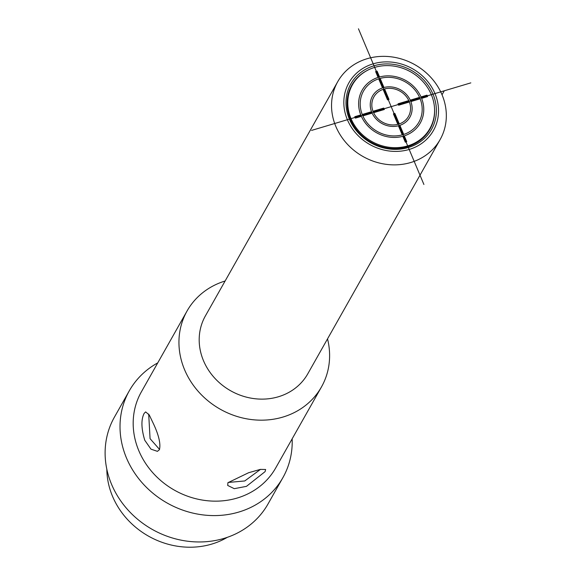<?xml version="1.0" encoding="UTF-8"?>
<svg xmlns="http://www.w3.org/2000/svg" width="576" height="576" viewBox="0 0 576 576"><rect width="100%" height="100%" fill="white"/><g stroke="black" fill="none" stroke-linecap="round" stroke-linejoin="round"><path stroke-width="0.86" d="M407.678 145.894A44.474 39.874 -150.5 0 1 359.302 131.558A44.474 39.874 -150.5 0 1 352.454 84.766A44.474 39.874 -150.5 0 1 374.681 67.399A44.474 39.874 -150.5 0 1 423.065 81.734A44.474 39.874 -150.5 0 1 429.905 128.52A44.474 39.874 -150.5 0 1 407.678 145.894M129.305 390.802L114.401 417.175A88.222 79.085 29.5 0 0 111.571 484.344A88.222 79.085 -150.5 0 0 187.812 541.246A88.222 79.085 -150.5 0 0 268.02 503.971L282.924 477.598A88.222 79.085 -150.5 0 1 202.716 514.872A88.222 79.085 -150.5 0 1 126.475 457.97A88.222 79.085 29.5 0 1 129.305 390.802A88.222 79.085 29.5 0 1 157.738 362.887M159.552 449.438L150.07 438.667L148.694 414.072M260.51 469.361L244.757 480.96L228.089 482.465M265.111 471.614L246.449 486.36L234.274 488.678L227.686 485.438L227.945 482.702L248.609 472.73L260.359 469.397L265.63 469.49L265.111 471.614M144.137 413.388L145.642 411.905L149.256 414.958L153.734 424.368C158.94 435.665 160.834 444.118 159.408 449.719L157.414 451.346L150.962 449.15L144.763 440.251C141.221 428.458 141.012 419.501 144.137 413.388M225.115 281.002A77.191 69.199 29.5 0 0 187.063 310.99A77.191 69.199 29.5 0 0 184.594 369.756A77.191 69.199 -150.5 0 0 251.302 419.544A77.191 69.199 -150.5 0 0 321.48 386.928A77.191 69.199 -150.5 0 0 327.528 338.868M187.063 310.99L141.307 391.975A77.191 69.199 29.5 0 0 138.83 450.742A77.191 69.199 -150.5 0 0 205.546 500.53A77.191 69.199 -150.5 0 0 275.724 467.914L321.48 386.928M292.154 438.833A88.222 79.085 -150.5 0 1 282.924 477.598M440.143 139.543L307.793 373.795A58.817 52.726 -150.5 0 1 254.318 398.65A58.817 52.726 -150.5 0 1 203.494 360.713A58.817 52.726 29.5 0 1 205.38 315.936L337.73 81.684A58.817 52.726 29.5 0 0 335.844 126.461A58.817 52.726 29.5 0 0 386.669 164.398A58.817 52.726 29.5 0 0 440.143 139.543A58.817 52.726 29.5 0 0 442.03 94.766A58.817 52.726 29.5 0 0 391.205 56.83A58.817 52.726 29.5 0 0 337.73 81.684M434.981 93.571A48.521 43.495 29.5 0 0 373.183 63.828A48.521 43.495 29.5 0 0 347.378 119.714A48.521 43.495 29.5 0 0 409.176 149.458A48.521 43.495 29.5 0 0 434.981 93.571M349.373 119.124A46.318 41.522 29.5 0 0 408.362 147.514A46.318 41.522 29.5 0 0 432.994 94.169A46.318 41.522 29.5 0 0 374.004 65.779A46.318 41.522 29.5 0 0 349.373 119.124M367.445 70.344A44.849 40.205 29.5 0 0 351.814 85.154A44.849 40.205 29.5 0 0 350.381 119.297A44.849 40.205 29.5 0 0 389.131 148.219A44.849 40.205 29.5 0 0 429.905 129.269A44.849 40.205 29.5 0 0 434.527 108.245M106.826 469.224A77.926 69.862 29.5 0 0 153.576 538.79A77.926 69.862 -150.5 0 0 227.347 537.314M408.089 146.866L374.278 66.427M432.331 94.363L350.035 118.922M373.594 112.694L384.343 109.49L383.738 108.065L372.989 111.269A19.85 17.798 29.5 0 1 383.105 89.359L387.526 99.864L388.987 99.432L384.566 88.92A19.85 17.798 29.5 0 1 408.802 100.584L398.045 103.795L398.65 105.221L409.399 102.01A19.85 17.798 29.5 0 1 399.283 123.919L394.862 113.414L393.401 113.846L397.822 124.358A19.85 17.798 29.5 0 1 373.594 112.694M378.691 78.84L382.507 87.926A21.47 19.246 29.5 0 0 371.527 111.708L362.232 114.48A31.759 28.469 29.5 0 1 378.691 78.84M360.77 114.919L354.802 116.698L355.399 118.123L361.375 116.345A33.379 29.923 29.5 0 0 402.84 136.303L405.295 142.135L406.757 141.703L404.302 135.864A33.379 29.923 29.5 0 0 421.618 98.366L427.586 96.581L426.989 95.155L421.013 96.934A33.379 29.923 29.5 0 0 379.548 76.982L377.093 71.143L375.631 71.575L378.086 77.414A33.379 29.923 29.5 0 0 360.77 114.919M362.837 115.906L372.132 113.134A21.47 19.246 29.5 0 0 398.419 125.784L402.242 134.87A31.759 28.469 29.5 0 1 362.837 115.906M403.704 134.438L399.881 125.352A21.47 19.246 29.5 0 0 410.861 101.578L420.156 98.798A31.759 28.469 29.5 0 1 403.704 134.438M419.558 97.373L410.256 100.145A21.47 19.246 29.5 0 0 383.969 87.494L380.146 78.408A31.759 28.469 29.5 0 1 419.558 97.373M311.544 130.414L470.822 82.872M358.459 28.8L423.907 184.486M444.276 90.799L442.03 94.766M352.454 84.766L349.61 89.806M429.905 128.52L427.061 133.56"/></g></svg>

